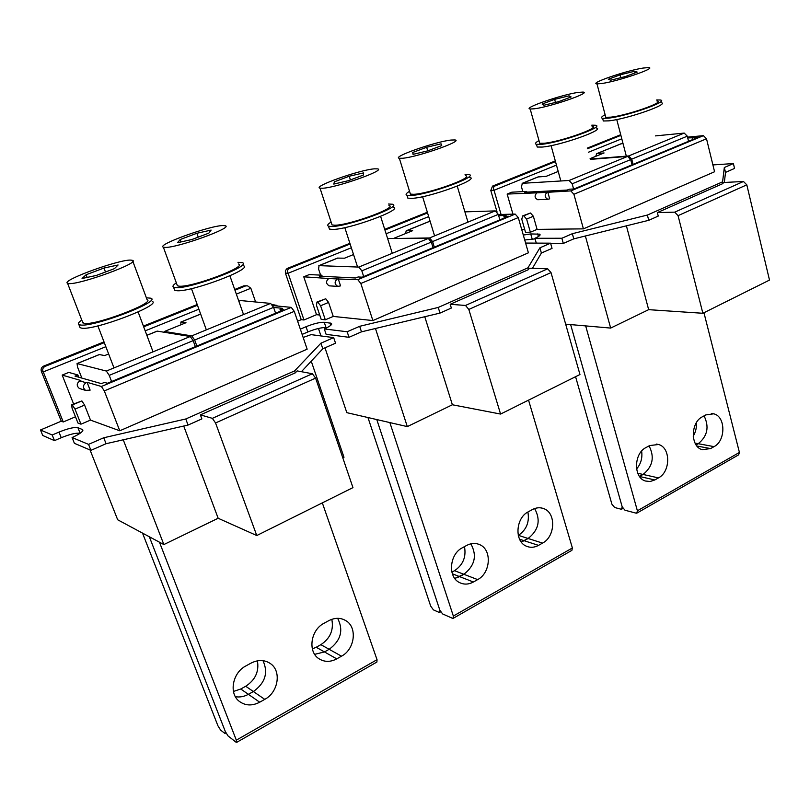 <?xml version="1.0" encoding="UTF-8"?>
<svg xmlns="http://www.w3.org/2000/svg" width="810" height="810" viewBox="0 0 810 810"><rect width="100%" height="100%" fill="white"/><g stroke="black" fill="none" stroke-linecap="round" stroke-linejoin="round"><path stroke-width="1.21" d="M103.994 268.039L86.133 274.732L82.063 278.498L96.299 275.461L114.473 268.626L118.098 264.981L103.994 268.039L105.492 271.998M86.133 274.732L87.156 277.415M131.058 260.121C119.991 259.028 60.527 280.584 67.564 283.277L68.637 283.541C78.783 285.231 141.223 262.45 132.476 260.364L131.058 260.121M82.519 321.985L84.027 323.352C94.466 326.045 156.087 302.707 147.055 299.639L132.83 261.316M349.252 176.236L334.408 181.794L333.781 184.083L348.341 180.701L363.376 175.051L363.649 172.874L349.252 176.236L350.426 179.921M334.408 181.794L335.057 183.779M374.402 168.834C359.812 169.796 311.941 186.725 320.031 188.163L322.663 188.244C336.717 187.677 386.785 169.887 377.47 168.865L374.402 168.834M331.584 223.519L332.049 224.937L334.722 225.22C348.928 225.453 398.449 207.299 388.942 205.446M569.045 95.823L554.637 99.357L542.113 104.044L543.885 105.259L558.485 101.706L571.131 96.947L569.045 95.823L569.521 97.554M554.637 99.357L555.478 102.435M578.127 92.421C561.715 94.638 521.893 108.378 530.196 109.016L534.539 108.773C550.618 106.809 592.181 92.421 582.947 92.077L578.127 92.421M539.308 141.73L539.733 143.269L544.117 143.248C560.257 141.952 601.435 127.322 592.08 126.289M196.87 233.28L180.185 239.527L177.491 242.706L191.889 239.517L208.828 233.148L211.116 230.091L196.87 233.28L198.237 237.138M180.185 239.527L181.045 241.917M223.216 225.555C210.64 225.302 155.834 244.995 163.367 247.182L164.967 247.404C176.782 248.164 234.242 227.387 225.2 225.737L223.216 225.555M176.975 284.593L177.4 285.788L179.04 286.163C191.099 287.833 247.85 266.591 238.555 264.009M441.075 143.826L426.647 147.268L412.705 152.482L413.029 154.356L427.629 150.893L441.733 145.587L441.075 143.826L441.612 145.638M412.705 152.482L413.252 154.295M426.647 147.268L427.731 150.862M451.18 140.039C435.79 141.517 391.119 157.17 399.35 158.284L402.6 158.264C417.535 157.12 464.221 140.687 454.876 139.948L451.18 140.039M409.951 192.628L410.407 194.117L413.687 194.309C428.743 193.914 474.943 177.167 465.436 175.648M634.503 71.27L620.126 74.844L608.3 79.269L610.75 80.18L625.31 76.575L637.237 72.09L634.503 71.27L634.929 72.961M620.126 74.844L620.855 77.679M643.069 68.06C626.282 70.602 588.728 83.45 596.98 83.876L601.931 83.491C618.435 81.172 657.609 67.736 648.496 67.574L643.069 68.06M605.394 115.779L605.799 117.298L610.78 117.156C627.325 115.455 666.154 101.817 656.94 100.997M79.633 326.501L80.069 327.625L81.304 328.06C93.018 331.219 162.476 304.813 152.169 301.33M81.77 320.041C78.691 322.167 77.709 323.646 78.843 324.476L80.079 324.901C91.763 327.969 161.301 301.614 151.014 298.222L146.357 297.776M328.911 227.488L329.437 229.098L332.424 229.432C348.371 229.797 404.19 209.274 393.397 207.147M331.108 222.051C327.746 224.137 326.875 225.514 328.475 226.182L331.462 226.496C347.399 226.79 403.269 206.297 392.485 204.242L388.496 204.019M536.746 145.314L537.232 147.055L542.133 147.066C560.277 145.678 606.68 129.165 596.089 127.95M538.994 140.586C535.39 142.58 534.549 143.826 536.473 144.332L541.374 144.332C559.508 142.884 605.951 126.38 595.36 125.236L591.776 125.165M174.17 288.897L174.666 290.243L176.489 290.679C190.016 292.683 253.986 268.657 243.405 265.72M176.337 282.842C173.158 284.958 172.226 286.406 173.553 287.175L175.365 287.601C188.882 289.524 252.912 265.538 242.352 262.683L237.968 262.318M407.319 196.445L407.845 198.136L411.51 198.369C428.419 198.015 480.492 179.091 469.709 177.339M409.536 191.292C406.083 193.347 405.223 194.673 406.964 195.291L410.63 195.504C427.528 195.089 479.642 176.195 468.879 174.504L465.051 174.332M602.863 119.252L603.318 120.984L608.897 120.852C627.497 119.009 671.247 103.599 660.818 102.647M605.121 114.726C601.455 116.67 600.625 117.875 602.62 118.321L608.188 118.179C626.788 116.275 670.569 100.896 660.15 99.995L656.677 99.964M87.085 382.32L90.133 390.126L85.576 390.39C82.579 387.707 82.752 385.155 86.103 382.725L87.085 382.32L101.402 386.481L104.298 390.896L119.758 430.788L307.152 349.181L294.273 311.364L104.298 390.896M80.797 388.921L79.36 388.476C76.383 385.823 76.555 383.302 79.866 380.913L80.848 380.508L62.188 375.091L73.589 403.937M273.608 307.425L282.66 308.326L280.037 309.42L283.834 309.805L107.426 383.262L104.409 382.411L101.412 383.656L75.016 376.134L77.882 374.969L68.779 372.408L62.188 375.091M77.882 374.969L78.762 377.207M280.037 309.42L280.625 311.141M105.847 346.7L43.274 371.911L63.251 421.969L75.482 416.785M246.382 285.778L243.729 285.869L247.637 285.869L250.847 288.269L255.626 301.988M250.847 288.269L236.338 294.121M198.895 309.207L145.192 330.844M294.273 311.364L291.256 307.375L272.879 305.583L275.957 305.097L277.536 306.038M90.487 420.106L84.584 405.091L81.891 400.92L71.725 404.716L72.029 408.068L77.952 423.033L80.959 424.177L90.487 420.106L119.758 430.788M80.069 433.32C76.383 432.661 70.105 434.13 61.246 437.724L54.472 440.63L52.205 434.99L40.5 429.978L61.266 421.19L63.251 421.969M52.205 434.99L58.988 432.094C68.01 428.46 74.317 426.992 77.922 427.69L82.671 429.644C83.511 431.325 79.977 433.957 72.09 437.532L88.553 444.376L103.741 437.764L185.784 418.972L294.617 370.889L320.922 343.187L333.679 337.628L311.131 334.631L303.163 337.456M84.584 405.091L75.006 409.121L80.959 424.177M81.891 400.92L72.313 404.929L75.006 409.121M71.725 404.716L72.313 404.929M320.922 343.187L322.805 348.786L335.542 343.197L333.679 337.628M103.741 437.764L106.07 443.708L188.041 425.058L201.872 418.912L200.384 414.872L212.362 418.345L312.356 373.754L297.149 370.899L295.296 372.863L294.617 370.889M322.805 348.786L301.411 371.699M188.041 425.058L185.784 418.972M200.384 414.872L295.296 372.863M106.07 443.708L90.922 450.35L88.553 444.376M90.922 450.35L74.388 443.313L72.09 437.532M54.472 440.63L42.727 435.476L40.5 429.978M123.252 439.8L163.863 544.563L218.153 518.258L256.77 535.542L215.551 422.962L315.606 378.108L352.957 487.62L256.77 535.542M183.728 426.04L218.153 518.258M90.062 449.985L117.683 519.777L163.863 544.563M311.242 361.169L343.997 457.285L342.802 457.852M212.362 418.345L215.551 422.962M312.356 373.754L315.606 378.108M61.266 421.19L41.351 371.344L43.274 371.911C42.16 369.603 42.727 367.781 44.965 366.444L104.298 342.64M104.004 341.891L43.679 366.079C41.452 367.234 40.682 368.995 41.351 371.344M245.46 285.991L234.961 290.213M197.468 305.248L143.684 326.835M243.729 285.869L234.708 289.484M197.205 304.519L143.41 326.096M338.165 278.62L340.554 285.889L337.81 286.386C334.398 284.188 334.246 281.708 337.345 278.964L357.787 279.652L360.835 283.49L372.873 320.558L528.404 252.821L518.279 217.576L360.835 283.49M330.257 285.91L329.225 285.849C325.843 283.672 325.691 281.222 328.769 278.508L303.77 276.817L316.507 314.685L303.983 319.99L288.127 273.253L351.348 247.769M498.666 215.662L506.088 215.46L503.901 216.371L508.508 216.26L362.212 277.172L358.111 276.969L355.641 277.992L319.423 276.169L321.813 275.187L309.278 274.57L303.77 276.817M321.813 275.187L322.188 276.301M503.901 216.371L504.367 217.981M462.105 202.47L462.287 203.067M428.692 216.604L386.107 233.766M333.244 316.426L328.587 302.413L325.752 298.768L316.953 302.029L316.497 305.4L321.185 319.363L325.306 319.818L333.244 316.426L372.873 320.558M316.507 314.685L319.727 315.019M297.624 321.205L301.239 319.677L303.983 319.99M327.017 327.685L326.025 327.574C321.529 327.422 315.454 328.89 307.82 331.968L302.181 334.388L300.318 329.113M300.389 329.123L306.038 326.714C313.693 323.646 319.758 322.167 324.253 322.289L331.33 323.291C332.515 324.425 330.166 326.308 324.314 328.951L347.166 331.756L359.67 326.308L438.23 307.446L527.948 267.816L539.905 247.819L550.577 243.172L525.599 243.071M328.587 302.413L320.608 305.775L325.306 319.818M325.752 298.768L317.773 302.1L320.608 305.775M316.953 302.029L317.773 302.1M539.905 247.819L541.394 253.044L552.045 248.376L550.577 243.172M359.67 326.308L361.483 331.837L439.982 313.095L451.342 308.043L450.188 304.297L465.507 305.451L547.692 268.798L529.305 268.231L528.474 269.639L527.948 267.816M541.394 253.044L532.433 268.333M439.982 313.095L438.23 307.446M450.188 304.297L528.474 269.639M361.483 331.837L348.999 337.304L347.166 331.756M348.999 337.304L326.116 334.338L324.314 328.951M375.455 328.506L407.308 426.607L452.375 404.767L500.58 414.062L468.818 309.44L551.023 272.595L579.96 374.514L500.58 414.062M424.774 316.72L452.375 404.767M318.462 328.465L320.973 335.937M324.982 347.824L346.822 412.665L407.308 426.607M532.727 267.837L532.869 268.343M465.507 305.451L468.818 309.44M547.692 268.798L551.023 272.595M498.342 214.549L515.18 214.083L518.279 217.576M301.239 319.677L285.414 273.122L288.127 273.253C287.024 271.178 287.388 269.568 289.231 268.434L350.123 243.992M349.9 243.304L287.064 268.515L285.373 270.661L285.414 273.122M427.558 212.929L384.932 230.03M427.356 212.24L384.709 229.341M547.773 192.051L549.676 198.835L547.823 199.3C544.593 197.427 544.35 195.109 547.084 192.334L570.807 190.897L573.915 194.278L583.413 228.865L714.572 171.75L706.512 138.763L573.915 194.278M538.377 199.695L537.719 199.726C534.499 197.873 534.256 195.575 536.979 192.841L507.151 194.076L512.943 214.144M687.71 137.923L697.349 137.629L574.067 188.963L569.268 189.206L567.192 190.066L524.617 192.243L526.632 191.413L511.829 192.183L507.151 194.076M526.632 191.413L526.834 192.122M692.226 138.095L692.601 139.603M556.46 165.119L494.029 190.279L501.066 214.468M621.786 138.804L588.384 152.26M537.091 229.372L533.355 216.25L530.469 213.01L522.754 215.855L521.762 219.186L525.518 232.278L530.368 232.237L537.091 229.372L583.413 228.865M521.711 229.544L524.718 229.503M523.301 235.062L530.732 233.938L539.652 234.161C540.928 234.93 539.338 236.307 534.904 238.292L561.867 238.251L572.346 233.695L647.372 215.055L722.591 181.825L724.322 167.508L733.384 163.559L712.901 164.926M533.355 216.25L526.611 219.085L530.368 232.237M530.469 213.01L523.726 215.835L526.611 219.085M522.754 215.855L523.726 215.835M724.322 167.508L725.507 172.398L734.559 168.429L733.384 163.559M572.346 233.695L573.774 238.859L648.739 220.31L658.246 216.088L657.345 212.595L674.71 212.149L743.458 181.491L723.128 182.523L723.006 183.526L722.591 181.825M725.507 172.398L724.353 182.463M648.739 220.31L647.372 215.055M657.345 212.595L723.006 183.526M573.774 238.859L563.314 243.435L561.867 238.251M536.281 243.111L534.904 238.292M550.648 243.385L563.314 243.435M535.076 238.889L524.718 239.993M585.367 235.994L610.659 328.08L648.658 309.663L702.867 313.278L678.061 215.652L746.8 184.842L769.5 280.078L702.867 313.278M626.403 225.838L648.658 309.663M565.663 324.162L610.659 328.08M674.71 212.149L678.061 215.652M743.458 181.491L746.8 184.842M687.528 137.143L703.404 135.655L706.512 138.763M497.067 212.017L490.789 190.461L494.029 190.279L493.351 188.143L494.12 186.33L555.488 161.595M555.306 160.937L492.531 186.108L490.789 190.461M620.885 135.351L587.442 148.767M620.723 134.713L587.27 148.129M655.432 135.898L684.207 133.083L628.651 155.955L590.217 159.064M620.845 143.846L623.032 143.573M590.105 158.628L604.088 152.948L596.707 153.627L595.735 156.34M688.551 141.284L687.285 136.171L684.207 133.083M687.285 136.171L631.729 159.155L628.651 155.955M637.187 512.943L738.639 454.835L739.419 452.436L637.389 510.786L585.671 325.904M703.951 312.731L739.419 452.436M575.576 376.701L611.894 504.154L614.668 507.516L621.007 509.176L621.594 509.196L622.181 506.827L570.635 324.587L622.181 506.827L624.996 510.229L636.154 513.165L636.771 513.186L637.389 510.786M649.063 445.885C654.763 457.063 652.759 466.58 643.069 474.447C652.759 466.58 654.763 457.063 649.063 445.885M639.495 476.432L643.069 474.447L639.495 476.432M695.051 443.11L698.25 443.708L696.084 444.913L698.25 443.708C707.484 436.155 709.428 426.88 704.072 415.864C709.428 426.88 707.484 436.155 698.25 443.708L714.055 446.634C725.973 440.731 725.73 416.249 713.671 413.819L705.834 414.902L702.331 416.816C690.383 422.506 690.383 446.978 702.27 449.671L710.593 448.578L714.055 446.634M631.729 159.155L633.086 164.379M654.814 479.955L658.459 477.9C670.71 471.805 670.781 447.484 658.51 444.498L649.63 445.571L645.945 447.586C633.693 453.448 633.339 477.738 645.408 481.008L650.106 481.515L654.814 479.955L639.535 476.483M636.589 468.97C640.902 463.887 642.583 457.933 641.631 451.089M693.208 436.195C695.689 432.105 696.732 427.619 696.357 422.729M558.212 171.447L546.153 176.347L537.972 176.955M573.601 188.983L572.174 183.799L630.676 159.59L632.043 164.815M590.308 159.398L627.608 156.391L630.676 159.59M522.825 191.606L521.427 186.695L522.409 183.313L569.106 180.478L572.174 183.799M464.91 211.866L495.234 210.904L429.553 237.948L394.733 238.504M394.581 238.018L412.654 230.688L406.175 230.789L405.577 233.553M499.881 219.844L498.292 214.377L495.234 210.904M498.292 214.377L432.58 241.562L429.553 237.948M453.387 618.222L571.88 550.354L572.387 547.965L453.347 616.046L389.853 422.587M528.545 400.13L572.387 547.965M367.963 417.545L430.677 606.093L433.421 609.869L439.04 612.36L439.557 612.451L439.81 610.102L376.782 419.57L439.81 610.102L442.594 613.929L452.527 618.324L453.063 618.415L453.347 616.046M470.833 543.814C477.232 555.478 474.913 565.633 463.857 574.28C474.913 565.633 477.232 555.478 470.833 543.814M473.394 582.005L477.657 579.606C490.708 572.994 492.136 549.727 479.763 544.684C475.571 542.822 471.217 543.064 466.712 545.403L462.399 547.762C449.408 554.091 447.565 577.186 459.584 582.603C464.029 584.759 468.625 584.557 473.394 582.005L459.634 576.639L454.754 578.421L463.857 574.28L459.634 576.639L452.375 573.804M519.585 539.237L524.131 540.705L521.225 541.961L528.13 538.478C538.751 530.034 540.918 520.06 534.63 508.558C540.918 520.06 538.751 530.034 528.13 538.478L524.131 540.705L538.518 545.373L542.548 543.105C555.356 536.655 556.247 512.912 543.793 508.65C540.067 507.222 536.271 507.526 532.393 509.561L528.302 511.788C515.524 517.975 514.279 541.606 526.439 546.213C530.388 547.874 534.408 547.601 538.518 545.373M432.58 241.562L434.302 247.151M451.899 572.154L454.531 570.685C463.047 564.934 466.358 556.915 464.474 546.628M518.279 535.41L518.38 535.359C526.449 529.872 529.619 522.096 527.897 512.021M353.545 254.542L344.523 258.198L337.527 258.096M363.68 276.554L361.837 270.844L431.345 242.079L433.056 247.668M387.615 238.515L428.308 238.464L431.345 242.079M320.598 275.127L318.583 269.082L319.049 265.65L358.82 267.077L361.837 270.844M238.849 301.259L240.55 300.561L270.611 303.406L191.737 335.887L164.43 331.472L164.754 332.343M164.43 331.472L185.996 322.714L180.893 322.036L180.822 324.82M275.602 313.237L273.577 307.365L270.611 303.406M273.577 307.365L194.663 340.018L191.737 335.887M236.733 742.335L376.903 662.033L377.035 659.684L236.328 740.158L159.448 542.194M322.319 502.888L377.035 659.684M142.519 533.101L217.92 725.77L220.583 730.063L225.139 733.647L225.332 731.562L149.323 536.757L225.332 731.562L228.025 735.915L236.105 742.254L236.328 740.158M262.987 660.656C268.444 672.675 265.234 682.962 253.378 691.538C265.234 682.962 268.444 672.675 262.987 660.656M259.706 702.209L264.759 699.364C278.184 692.388 281.688 671.439 270.722 663.795C264.86 659.704 258.309 659.472 251.049 663.106L245.926 665.901C232.673 672.543 228.643 693.097 239.031 701.146C245.147 705.793 252.031 706.148 259.706 702.209L248.386 694.322C244.104 696.651 239.77 697.44 235.386 696.691C239.77 697.44 244.104 696.651 248.386 694.322L253.378 691.538L248.386 694.322L240.762 689.006L245.713 686.262C255.322 679.965 259.22 671.48 257.408 660.828M312.346 648.881L316.204 647.251L324.466 651.928L314.675 654.338L324.466 651.928L329.174 649.306C340.868 640.588 343.693 630.251 337.649 618.313C343.693 630.251 340.868 640.588 329.174 649.306L324.466 651.928L336.737 658.874L341.496 656.191C354.861 649.316 357.585 627.406 345.91 620.683C340.645 617.554 334.945 617.544 328.819 620.663L324 623.295C310.757 629.856 307.537 651.453 318.725 658.591C324.253 662.175 330.257 662.266 336.737 658.874M194.663 340.018L196.85 346.022M233.452 691.456L240.762 689.006M316.204 647.251L320.871 644.669C330.227 638.422 333.882 629.977 331.806 619.326M108.641 353.97L104.703 355.57L99.397 354.577M111.598 381.52L109.228 375.374L193.175 340.635L195.362 346.639M146.873 335.35L157.302 331.128L190.249 336.504L193.175 340.635M81.85 378.088L77.507 366.981L77.061 363.548L106.363 371.051L109.228 375.374M86.103 382.725L79.866 380.913M273.74 305.228L272.504 305.117M82.752 430.768L82.195 429.361M80.129 433.269L77.922 427.69M61.246 437.724L58.988 432.094M291.256 307.375L101.402 386.481M43.679 366.079L44.965 366.444M337.345 278.964L328.769 278.508M330.885 325.205L330.136 322.957M326.025 327.574L324.253 322.289M307.82 331.968L306.038 326.714M515.18 214.083L357.787 279.652M287.418 268.353L289.231 268.434M547.084 192.334L536.979 192.841M538.407 236.51L537.668 233.898M532.14 238.889L530.732 233.938M703.404 135.655L570.807 190.897M492.531 186.108L494.707 185.986M621.24 143.745L597.01 153.556M658.459 477.9L637.764 473.263M710.593 448.578L696.914 446.016M569.106 180.478L627.608 156.391M522.409 183.313L538.346 176.863M430.09 221.17L406.438 230.749M477.657 579.606L454.531 570.685M518.38 535.359L542.548 543.105M358.82 267.077L428.308 238.464M319.049 265.65L337.841 258.036M200.657 314.098L181.086 322.026M264.759 699.364L245.713 686.262M320.871 644.669L341.496 656.191M106.363 371.051L190.249 336.504M77.223 363.548L99.731 354.436M82.903 322.977L67.564 283.277M138.125 311.951L153.029 351.824M97.868 325.883L113.987 367.912M332.049 224.937L320.031 188.163M380.619 216.391L392.283 253.297M344.817 227.64L357.595 267.037M539.733 143.269L530.196 109.016M551.073 145.638L560.844 180.984M177.4 285.788L163.367 247.182M229.898 275.815L243.526 314.563M191.474 288.643L206.347 329.873M410.407 194.117L399.35 158.284M457.235 186.148L467.967 222.132M422.597 196.708L434.585 235.882M605.799 117.298L596.98 83.876M616.754 119.546L626.322 156.148M80.069 327.625L78.843 324.476M329.437 229.098L328.475 226.182M537.232 147.055L536.473 144.332M174.666 290.243L173.553 287.175M407.845 198.136L406.964 195.291M603.318 120.984L602.62 118.321M85.576 390.39L79.36 388.476M274.772 304.985L272.251 304.742M82.903 430.242L82.671 429.644M337.81 286.386L329.225 285.849M331.644 324.233L331.33 323.291M547.823 199.3L537.719 199.726M539.956 235.214L539.652 234.161M620.946 143.805L596.707 153.627M658.51 444.498L656.303 444.072M713.671 413.819L711.636 413.495M622.93 508.447L621.979 508.984M522.126 183.374L538.063 176.924M430.069 221.12L406.175 230.789M479.763 544.684L477.141 543.773M543.793 508.65L541.272 507.931M440.62 611.844L439.86 612.279M318.816 265.68L337.608 258.066M200.637 314.047L180.893 322.036M270.722 663.795L268.333 662.296M345.91 620.683L343.298 619.356M146.853 335.289L157.11 331.138M77.061 363.548L99.559 354.436"/></g></svg>
